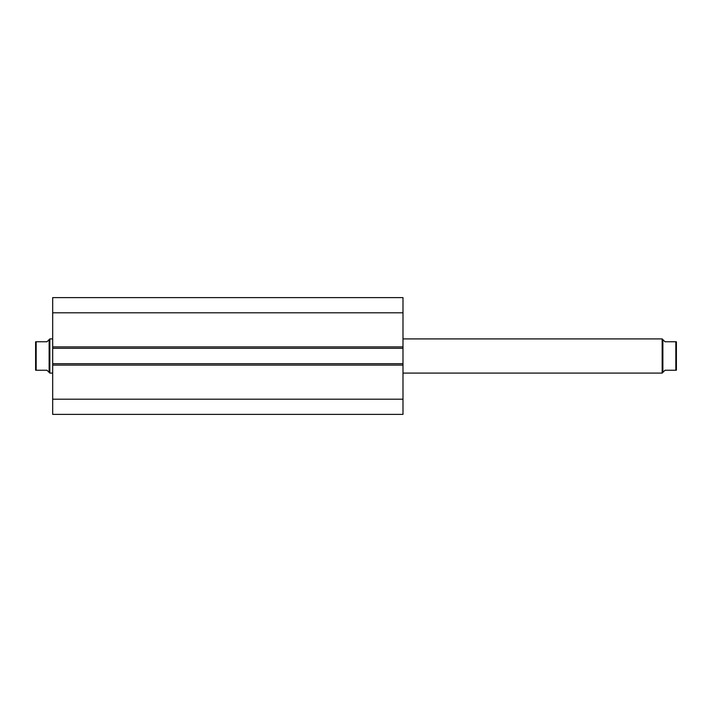 <?xml version="1.0" encoding="UTF-8"?>
<svg xmlns="http://www.w3.org/2000/svg" width="712" height="712" viewBox="0 0 712 712"><rect width="100%" height="100%" fill="white"/><g stroke="black" fill="none" stroke-linecap="round" stroke-linejoin="round"><path stroke-width="1.07" d="M402.992 414.384L402.992 297.616L52.688 297.616L52.688 312.808L52.688 297.616L402.992 297.616L402.992 346.886L52.688 346.886L52.688 312.808L402.992 312.808L52.688 312.808L52.688 348.31L52.688 346.886L402.992 346.886L402.992 363.69L52.688 363.69L52.688 348.31L402.992 348.31L52.688 348.31L52.688 365.114L52.688 363.69L402.992 363.69L402.992 399.192L52.688 399.192L52.688 365.114L402.992 365.114L52.688 365.114L52.688 414.384L52.688 399.192L402.992 399.192L402.992 414.384L52.688 414.384L402.992 414.384M662.16 373.088L662.872 372.376L662.872 339.624L662.16 338.912L662.16 373.088L662.16 338.912L402.992 338.912L662.16 338.912L662.872 339.624L662.872 372.376L662.16 373.088L402.992 373.088L662.16 373.088M49.84 373.088L49.128 372.376L49.84 373.088L52.688 373.088L49.84 373.088L49.84 338.912L52.688 338.912L49.84 338.912L49.84 373.088M49.128 339.624L49.84 338.912L49.128 339.624L49.128 372.376L49.128 339.624L46.992 341.76L36.17 341.76L36.17 370.24L46.992 370.24L49.128 372.376L46.992 370.24L36.072 370.24L36.17 341.76L35.6 341.76L35.6 370.24L35.6 341.76L46.992 341.76L48.994 339.757M48.585 340.167L46.992 341.76M48.585 371.833L46.992 370.24M665.008 341.76L676.4 341.76L676.4 370.24L676.4 341.76L675.83 341.76L675.928 370.24L665.008 370.24L662.872 372.376L665.008 370.24L675.83 370.24L675.83 341.76L665.008 341.76L662.872 339.624M665.008 370.24L663.415 371.833"/></g></svg>
